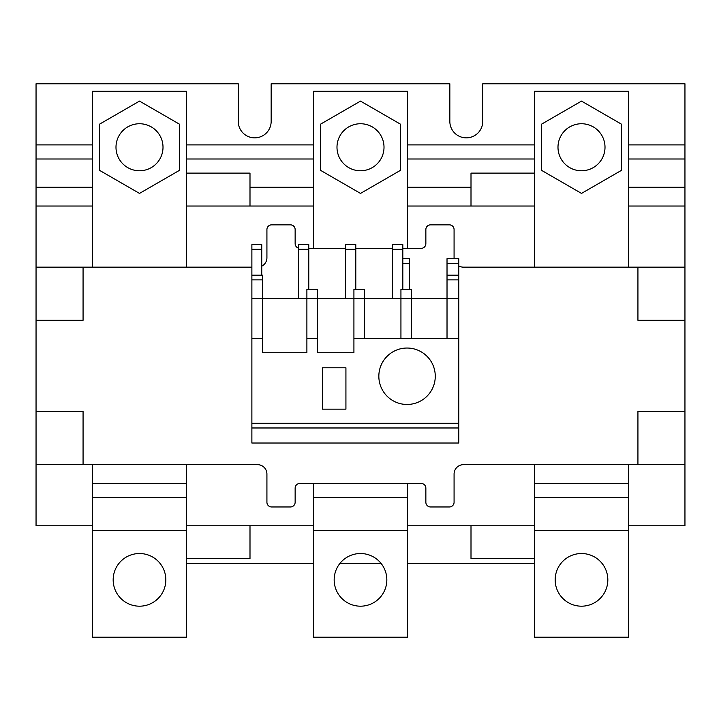 <?xml version="1.0" encoding="UTF-8"?>
<svg xmlns="http://www.w3.org/2000/svg" width="721" height="721" viewBox="0 0 721 721"><rect width="100%" height="100%" fill="white"/><g stroke="black" fill="none" stroke-linecap="round" stroke-linejoin="round"><path stroke-width="1.08" d="M534.477 563.398L407.518 563.398M381.058 563.398L339.942 563.398M313.482 563.398L186.523 563.398M92.477 159.008L36.05 159.008L36.05 83.78L238.245 83.78L238.245 121.398A16.457 16.457 0 0 0 254.702 137.855A16.457 16.457 0 0 0 271.159 121.398L271.159 83.78L449.841 83.78L449.841 121.398A16.457 16.457 0 0 0 466.298 137.855A16.457 16.457 0 0 0 482.755 121.398L482.755 83.78L684.95 83.78L684.95 525.78L628.523 525.78M36.05 159.008L36.05 525.78L92.477 525.78M684.95 159.008L628.523 159.008M534.477 159.008L407.518 159.008M313.482 159.008L186.523 159.008M113.17 579.855A26.335 26.335 0 0 1 139.495 553.521A26.335 26.335 0 0 1 165.83 579.855A26.335 26.335 0 0 1 139.495 606.19A26.335 26.335 0 0 1 113.17 579.855M555.17 579.855A26.335 26.335 0 0 1 581.505 553.521A26.335 26.335 0 0 1 607.83 579.855A26.335 26.335 0 0 1 581.505 606.19A26.335 26.335 0 0 1 555.17 579.855M334.165 579.855A26.335 26.335 0 0 1 360.5 553.521A26.335 26.335 0 0 1 386.835 579.855A26.335 26.335 0 0 1 360.5 606.19A26.335 26.335 0 0 1 334.165 579.855M249.998 525.78L249.998 558.694L186.523 558.694M471.002 525.78L471.002 558.694L534.477 558.694M471.002 206.035L471.002 173.121L534.477 173.121M186.523 173.121L249.998 173.121L249.998 206.035M534.477 525.78L407.518 525.78M313.482 525.78L186.523 525.78M36.05 411.52L83.068 411.52L83.068 464.657L257.523 464.657A9.4 9.4 0 0 1 266.923 474.058L266.923 502.267A4.705 4.705 0 0 0 271.628 506.971L290.437 506.971A4.705 4.705 0 0 0 295.141 502.267L295.141 488.162A4.705 4.705 0 0 1 299.846 483.458L421.154 483.458A4.705 4.705 0 0 1 425.859 488.162L425.859 502.267A4.705 4.705 0 0 0 430.563 506.971L449.372 506.971A4.705 4.705 0 0 0 454.077 502.267L454.077 474.058A9.4 9.4 0 0 1 463.477 464.657L637.932 464.657L637.932 411.52L684.95 411.52M684.95 320.295L637.932 320.295L637.932 267.158L463.477 267.158A9.4 9.4 0 0 1 458.772 265.905M454.122 258.695A9.4 9.4 0 0 1 454.077 257.757L454.077 229.548A4.705 4.705 0 0 0 449.372 224.844L430.563 224.844A4.705 4.705 0 0 0 425.859 229.548L425.859 243.653A4.705 4.705 0 0 1 421.154 248.357L402.823 248.357M392.476 248.357L355.795 248.357M345.449 248.357L308.777 248.357M298.431 248.132A4.705 4.705 0 0 1 295.141 243.653L295.141 229.548A4.705 4.705 0 0 0 290.437 224.844L271.628 224.844A4.705 4.705 0 0 0 266.923 229.548L266.923 257.757A9.4 9.4 0 0 1 261.75 266.157M251.881 267.158L83.068 267.158L83.068 320.295L36.05 320.295M637.932 267.158L684.95 267.158M684.95 206.035L628.523 206.035M36.05 206.035L92.477 206.035M186.523 206.035L313.482 206.035M407.518 206.035L534.477 206.035M637.932 464.657L684.95 464.657M83.068 464.657L36.05 464.657M36.05 267.158L83.068 267.158M534.477 267.158L534.477 91.297L628.523 91.297L628.523 267.158M186.523 464.657L186.523 637.22L92.477 637.22L92.477 483.458L186.523 483.458M534.477 530.485L534.477 637.22L628.523 637.22L628.523 530.485L534.477 530.485L534.477 483.458L628.523 483.458L628.523 530.485M534.477 464.657L534.477 483.458M628.523 464.657L628.523 483.458M92.477 464.657L92.477 483.458M92.477 267.158L92.477 91.297L186.523 91.297L186.523 267.158M313.482 248.357L313.482 91.297L407.518 91.297L407.518 248.357M313.482 530.485L313.482 637.22L407.518 637.22L407.518 530.485L313.482 530.485L313.482 483.458M407.518 483.458L407.518 530.485M186.523 497.571L92.477 497.571M628.523 497.571L534.477 497.571M407.518 497.571L313.482 497.571M605.009 147.255A23.514 23.514 0 0 1 581.505 170.769A23.514 23.514 0 0 1 557.991 147.255A23.514 23.514 0 0 1 581.505 123.742A23.514 23.514 0 0 1 605.009 147.255M541.534 124.183L541.534 170.336L581.505 193.408L621.475 170.336L621.475 124.183L581.505 101.102L541.534 124.183M384.014 147.255A23.514 23.514 0 0 1 360.5 170.769A23.514 23.514 0 0 1 336.986 147.255A23.514 23.514 0 0 1 360.5 123.742A23.514 23.514 0 0 1 384.014 147.255M320.53 124.183L320.53 170.336L360.5 193.408L400.47 170.336L400.47 124.183L360.5 101.102L320.53 124.183M163.009 147.255A23.514 23.514 0 0 1 139.495 170.769A23.514 23.514 0 0 1 115.991 147.255A23.514 23.514 0 0 1 139.495 123.742A23.514 23.514 0 0 1 163.009 147.255M99.525 124.183L99.525 170.336L139.495 193.408L179.466 170.336L179.466 124.183L139.495 101.102L99.525 124.183M378.84 376.254A28.209 28.209 0 0 1 407.05 348.036A28.209 28.209 0 0 1 435.268 376.254A28.209 28.209 0 0 1 407.05 404.463A28.209 28.209 0 0 1 378.84 376.254M251.881 427.977L251.881 443.027L458.772 443.027L458.772 427.977L251.881 427.977L251.881 244.59L261.75 244.59L261.75 249.295L251.881 249.295M458.772 275.152L447.02 275.152L447.02 258.695L458.772 258.695L458.772 423.272L251.881 423.272M458.772 338.636L353.921 338.636L353.921 352.74L317.24 352.74L317.24 338.636L306.894 338.636L306.894 352.74L262.696 352.74L262.696 338.636L251.881 338.636M262.696 338.636L262.696 298.665L251.881 298.665M317.24 338.636L317.24 289.265L306.894 289.265L306.894 298.665L262.696 298.665L262.696 275.152L251.881 275.152M411.285 338.636L411.285 298.665L447.02 298.665L447.02 338.636M306.894 338.636L306.894 298.665L353.921 298.665L353.921 338.636M364.258 338.636L364.258 298.665L400.939 298.665L400.939 338.636M261.75 275.152L261.75 249.295M458.772 423.272L458.772 427.977M353.921 289.265L353.921 298.665L364.258 298.665L364.258 289.265L353.921 289.265M322.413 367.791L345.927 367.791L345.927 409.168L322.413 409.168L322.413 367.791M308.777 289.265L308.777 244.59L298.431 244.59L298.431 298.665M355.795 289.265L355.795 244.59L345.449 244.59L345.449 298.665M402.823 289.265L402.823 244.59L392.476 244.59L392.476 298.665M409.402 289.265L409.402 258.695L402.823 258.695M458.772 298.665L447.02 298.665L447.02 275.152M400.939 289.265L400.939 298.665L411.285 298.665L411.285 289.265L400.939 289.265M684.95 187.226L628.523 187.226M471.002 187.226L407.518 187.226M313.482 187.226L249.998 187.226M92.477 187.226L36.05 187.226M36.05 144.903L92.477 144.903M186.523 144.903L313.482 144.903M407.518 144.903L534.477 144.903M628.523 144.903L684.95 144.903M186.523 530.485L92.477 530.485M262.696 279.856L251.881 279.856M308.777 249.295L298.431 249.295M355.795 249.295L345.449 249.295M402.823 249.295L392.476 249.295M447.02 263.399L458.772 263.399M458.772 279.856L447.02 279.856M402.823 263.399L409.402 263.399"/></g></svg>
